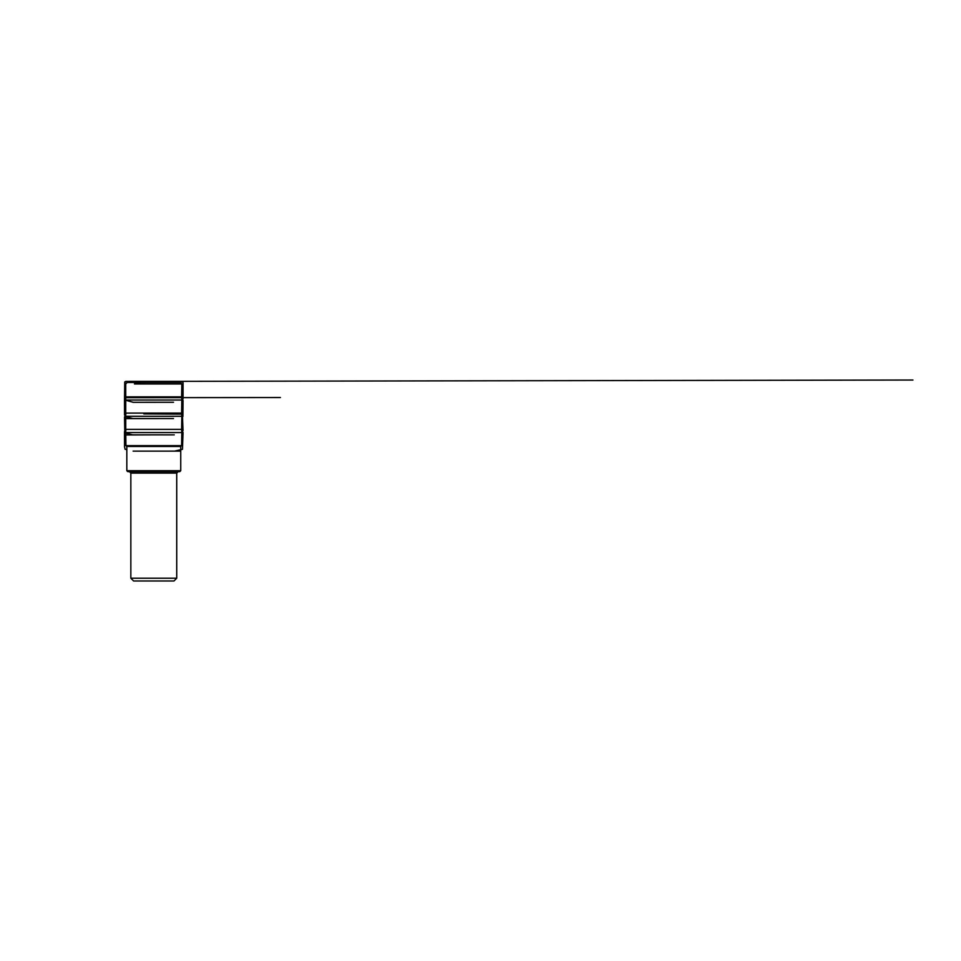 <?xml version="1.0" encoding="UTF-8"?>
<svg xmlns="http://www.w3.org/2000/svg" width="961" height="961" viewBox="0 0 961 961"><rect width="100%" height="100%" fill="white"/><g stroke="black" fill="none" stroke-linecap="round" stroke-linejoin="round"><path stroke-width="1.44" d="M179.659 382.466L127.909 382.466L180.392 382.466L181.857 383.956L134.444 383.956M127.909 382.466L180.392 382.466M133.591 580.973L173.977 580.973L133.591 580.973L130.84 578.222L176.728 578.222L130.84 578.222L130.84 473.088L176.728 473.088L130.84 473.088L129.375 471.623L127.753 471.623L179.815 471.623L180.74 470.71L126.828 470.71L180.74 470.71L180.74 446.469L126.828 446.469L180.74 446.469L181.629 445.64L125.939 445.64L181.629 445.64L181.833 432.546L125.735 432.546L181.833 432.546L181.629 429.375L125.939 429.375L181.629 429.375L181.833 416.293L125.735 416.293L181.833 416.293L181.629 413.11L125.939 413.11L181.629 413.11L181.833 400.028L125.735 400.028L181.833 400.028L181.629 396.857L125.939 396.857L181.629 396.857L181.857 383.956L173.124 383.956M127.188 382.466L125.711 383.956L125.735 432.546L125.939 445.64L126.828 446.469L126.828 470.71L127.753 471.623M136.462 382.466L171.526 382.346L133.723 382.55M176.163 382.466L181.365 381.397L125.687 381.421L131.405 382.466L128.209 381.397L124.954 381.757L125.735 400.461C124.63 399.019 125.398 396.797 125.05 395.103L124.738 381.998L125.687 381.421L124.738 381.998L124.51 399.944L133.219 402.311L173.521 402.287M171.118 382.466L136.054 382.346M178.193 471.623L176.728 473.088L176.728 578.222L173.977 580.973M136.078 382.346L172.86 382.466M131.393 382.466L126.059 381.397L181.245 381.385L183.071 382.586L183.058 398.791L181.833 400.545M129.987 381.385L178.914 381.385L129.987 381.385M147.61 381.385L164.836 381.373L147.61 381.385M177.581 381.385L128.882 381.385L177.581 381.385M159.958 381.385L912.95 380.027L159.958 381.385M125.891 430.228L124.498 431.549L124.534 446.649L125.086 449.316L126.828 449.508M181.689 430.228L183.058 432.522L182.458 449.328L174.494 451.129L133.111 451.129M170.121 451.117L180.74 451.129M165.088 397.65L280.432 397.53L125.747 397.686L124.51 399.944L124.522 414.924L125.939 416.846L132.978 418.576L173.485 418.564M181.677 397.662L183.046 400.497L182.914 416.509L181.833 416.822M158.181 418.576L125.771 418.624M152.319 397.674L155.117 397.662M125.891 413.951L124.522 417.086L124.798 432.918L132.81 434.84L174.241 434.852M125.771 434.961L155.238 434.852M153.376 413.951L182.398 414.155L183.034 430.42L181.833 433.099M143.838 413.927L155.682 413.939"/></g></svg>
